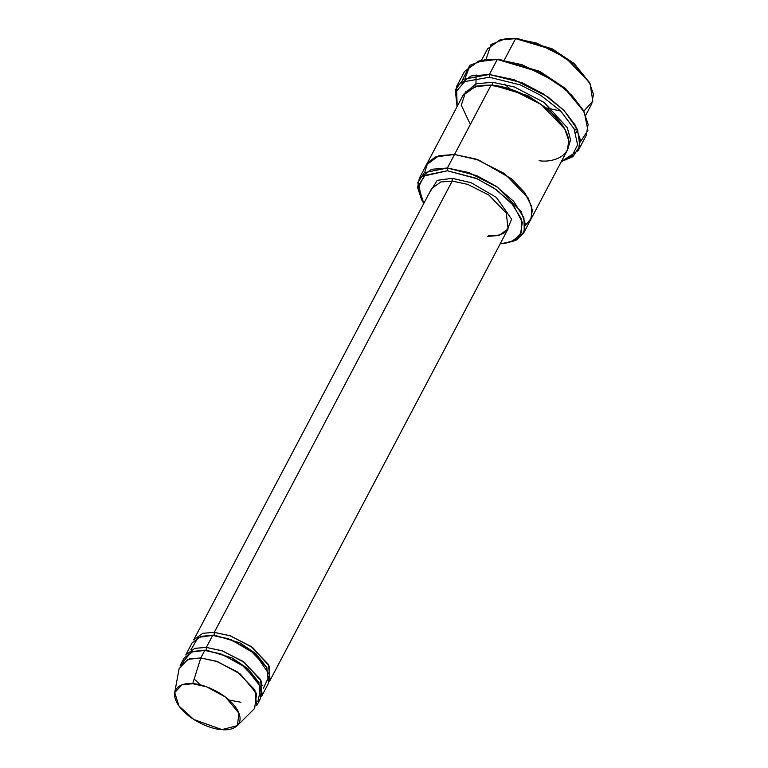 <?xml version="1.0" encoding="UTF-8"?>
<svg xmlns="http://www.w3.org/2000/svg" width="768" height="768" viewBox="0 0 768 768"><rect width="100%" height="100%" fill="white"/><g stroke="black" fill="none" stroke-linecap="round" stroke-linejoin="round"><path stroke-width="1.15" d="M429.35 192.912L437.242 180.346L452.198 178.32L471.12 182.717L496.378 197.424L511.613 219.168L505.786 233.213L511.613 219.168L496.378 197.424L471.12 182.717L452.198 178.32L452.208 181.085L467.77 184.378L488.938 195.11L506.294 213.062L508.07 228.883L498.96 235.478L487.488 236.39M465.11 78.307L469.066 67.853L477.725 61.786L498.902 59.194L484.992 59.702L498.902 59.194L540.192 71.587L565.872 88.877L583.805 111.158L592.819 101.251L590.122 83.741L574.07 64.301L551.578 49.363L515.597 38.65L517.19 38.4L505.037 38.88L515.597 38.65L499.958 39.898L487.536 48.883L481.517 60.298M462.49 79.901L469.814 65.299L484.992 59.702M578.237 150.538L561.293 161.616L573.005 156.605L579.898 145.92L577.507 129.581L564.259 110.707L543.811 94.118L522.211 82.771L489.379 74.477L514.118 79.728L547.795 96.797L563.875 110.304L575.414 125.357L580.205 139.469L578.237 150.538L586.166 135.494L588.134 124.426L583.344 110.314L571.805 95.261L555.734 81.754L522.058 64.685L497.309 59.434L489.379 74.477L489.379 77.242L520.397 84.941L540.835 95.405L560.563 110.851L574.061 128.765L577.603 144.806L572.093 155.798L561.427 161.366L572.093 155.798L577.603 144.806L574.061 128.765L560.563 110.851L540.835 95.405L520.397 84.941L489.379 77.242L464.736 81.562L456.634 91.008L457.2 106.406L456.634 91.008L464.736 81.562L489.379 77.242L489.379 74.477L463.354 79.325L455.29 89.808L457.066 106.666L456.634 86.419L471.139 75.946L489.379 74.477L497.309 59.434L479.069 60.902L464.573 71.386L456.634 86.419M421.421 199.238L417.61 187.488L419.328 178.253L431.75 169.267L447.379 168.019L447.389 170.774L475.757 178.138L494.342 188.275L511.392 202.896L521.405 218.976L521.741 232.195L514.598 240.192L504.096 243.466L500.208 243.802L511.526 241.642L520.406 234.845L522.298 222.278L513.811 205.766L496.819 189.994L477.341 178.829L447.389 170.774L424.176 175.978L418.579 186.893L423.773 203.501L421.843 200.102L418.81 184.944L425.078 175.296L447.389 170.774L447.379 168.019L424.301 172.694L417.811 182.669L421.843 200.102M545.597 107.741L560.746 111.034M485.99 59.578L490.992 44.525L505.037 38.88M504.442 59.789L515.597 38.65L504.442 59.789M576.768 127.968L574.838 130.397M577.795 130.253L575.818 132.806L577.795 130.253M180.211 665.453L189.322 658.858L200.794 657.946L204.758 650.419L193.286 651.341L184.176 657.926L180.211 665.453M237.35 725.626L254.63 708.461L256.618 693.619L240.365 674.064L217.622 661.69L200.794 657.946L192.691 683.722L206.659 686.822L225.523 697.085L239.002 713.309L237.35 725.626L221.962 729.6C231.13 731.136 247.094 725.712 236.669 708.758C225.437 691.747 200.688 683.414 192.691 683.722C183.523 682.186 167.558 687.61 177.984 704.554C189.216 721.565 213.965 729.907 221.962 729.6L193.776 719.491L178.992 706.042L174.71 692.602L181.901 684.893L192.691 683.722L200.794 657.946L187.776 659.357L179.117 668.65L174.71 692.602M198.019 650.477L206.352 650.17L206.342 647.414L206.352 650.17L232.042 657.926L247.978 668.736L258.95 682.598L247.978 668.736L232.042 657.926L206.352 650.17L198.019 650.477M262.195 695.222L268.541 683.184L266.765 667.354L249.408 649.402L228.24 638.678L212.688 635.376L201.226 636.298L192.106 642.883L185.77 654.922L194.88 648.326L206.342 647.414L221.894 650.707L243.062 661.44L260.419 679.392L262.195 695.222L261.283 696.662L261.379 681.254L244.502 662.467L222.528 650.928L206.342 647.414L212.688 635.376L231.014 639.677L255.408 654.048L269.626 675.043L263.424 688.176M182.947 662.083L191.338 651.984L204.758 650.419L221.962 654.298L245.136 667.162L260.947 687.13L257.885 701.597M205.949 635.434L214.282 635.126L214.272 632.371L214.282 635.126L239.971 642.883L255.907 653.693L266.88 667.555L255.907 653.693L239.971 642.883L214.282 635.126L205.949 635.434M269.222 681.619L269.309 666.211L252.432 647.424L230.467 635.885L214.272 632.371L452.208 181.085L440.746 181.997L431.635 188.592L440.746 181.997L452.208 181.085L214.272 632.371L229.834 635.664L251.002 646.397L268.349 664.349L270.134 680.179L269.222 681.619M481.44 85.392L492.595 85.027L492.595 82.272L492.595 85.027L527.894 95.645L549.821 110.438L565.075 129.485L549.821 110.438L527.894 95.645L492.595 85.027L481.44 85.392M567.878 148.915L570.538 139.795L567.312 127.738L544.099 102.413L514.435 86.986L492.595 82.272L514.435 86.986L544.099 102.413L567.312 127.738L570.538 139.795L567.878 148.915M424.685 172.426L427.776 162.653L435.418 156.95L454.522 154.474L478.781 160.061L511.267 178.666L524.707 192.595L531.763 206.669L531.408 218.093L525.331 225.494L531.408 218.093L531.763 206.669L524.707 192.595L511.267 178.666L478.781 160.061L454.522 154.474L475.728 158.976L504.595 173.606L528.269 198.086L532.378 210.182L530.688 219.667L567.178 150.47L568.858 140.986L564.749 128.89L541.085 104.41L512.218 89.779L491.002 85.277L454.522 154.474L438.883 155.731L426.461 164.717L438.883 155.731L454.522 154.474L447.379 168.019L491.002 85.277C504.144 84.778 544.829 98.486 563.29 126.451C580.435 154.31 554.189 163.238 539.117 160.704M504.096 243.466L516.902 239.827L524.294 231.552L523.949 217.882L513.59 201.245L495.955 186.115L476.726 175.632L447.379 168.019L468.595 172.512L497.462 187.142L521.126 211.622L525.235 223.718L523.546 233.203L530.688 219.667L532.378 210.182L528.259 198.086L504.595 173.606L475.728 158.976L454.522 154.474L438.768 155.76L426.346 164.928L462.941 95.52L475.373 86.534L491.002 85.277L477.638 85.978L465.667 91.843L461.28 105.216L470.352 124.454M431.635 188.592L193.699 639.878L202.81 633.283L214.272 632.371M190.877 649.93L198.163 637.421L212.688 635.376L206.342 647.414M270.134 680.179L508.07 228.883L506.294 213.062L488.938 195.11L467.77 184.378L452.208 181.085L452.198 178.32M523.546 233.203L515.693 240.47L505.056 243.331M463.824 94.061L476.15 83.76L492.595 82.272M204.758 650.419L200.794 657.946L216.346 661.238L237.514 671.971L254.87 689.923L256.646 705.744L260.611 698.227L258.835 682.397L241.478 664.445L220.31 653.722L204.758 650.419M506.026 38.755L517.19 38.4L552.48 49.018L574.406 63.811L589.661 82.858M510.384 89.184L504.509 84.115M585.744 115.248L591.754 103.834L593.443 94.349L589.334 82.253L565.67 57.773L536.803 43.142L515.597 38.65L517.19 38.4L551.971 48.758L573.715 63.206L590.122 83.741M584.266 112.042L565.181 88.272L539.683 71.338L498.902 59.194L497.309 59.434L539.29 71.942L565.536 89.376L584.266 112.042L587.923 130.368L580.31 142.022M508.07 228.883L504.029 233.002C500.352 235.219 495.158 236.112 488.429 235.69M475.91 86.381L476.102 74.89M240.97 702.269L229.114 700.07M200.448 684.96L194.17 679.027M262.858 685.171L260.582 686.102M419.328 178.253L426.461 164.717"/></g></svg>
